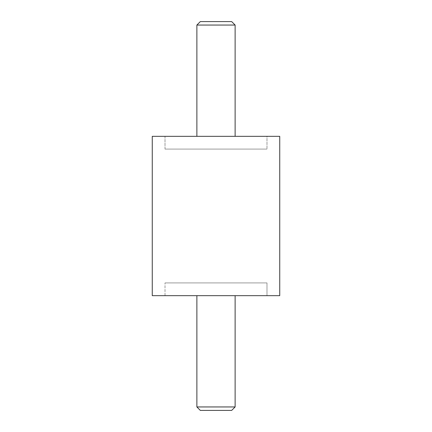 <?xml version="1.0" encoding="UTF-8"?>
<svg xmlns="http://www.w3.org/2000/svg" width="432" height="432" viewBox="0 0 432 432"><rect width="100%" height="100%" fill="white"/><g stroke="black" fill="none" stroke-linecap="round" stroke-linejoin="round"><path stroke-width="0.32" stroke-dasharray="2.16 1.62" d="M152.264 295.672L279.736 295.672M279.736 136.328L152.264 136.328M266.992 295.672L165.008 295.672L165.008 282.922L266.992 282.922L165.008 282.922L165.008 295.672L266.992 295.672L266.992 282.922L266.992 295.672L165.008 295.672L266.992 295.672M165.008 149.078L266.992 149.078L165.008 149.078L165.008 136.328L266.992 136.328L266.992 149.078L266.992 136.328L165.008 136.328L165.008 149.078L266.992 149.078L165.008 149.078M266.992 282.922L165.008 282.922L266.992 282.922M235.121 406.949L196.879 406.949M235.121 295.672L196.879 295.672L235.121 295.672M200.329 410.4L231.671 410.4M266.992 136.328L165.008 136.328L266.992 136.328M196.879 25.051L235.121 25.051M196.879 136.328L235.121 136.328L196.879 136.328M231.671 21.6L200.329 21.6"/><path stroke-width="0.65" d="M279.736 295.672L279.736 136.328L152.264 136.328L152.264 295.672L279.736 295.672M196.879 295.672L196.879 406.949L200.329 410.4L231.671 410.4L235.121 406.949L235.121 295.672M196.879 406.949L235.121 406.949M235.121 136.328L235.121 25.051L231.671 21.6L200.329 21.6L196.879 25.051L196.879 136.328M235.121 25.051L196.879 25.051"/></g></svg>
